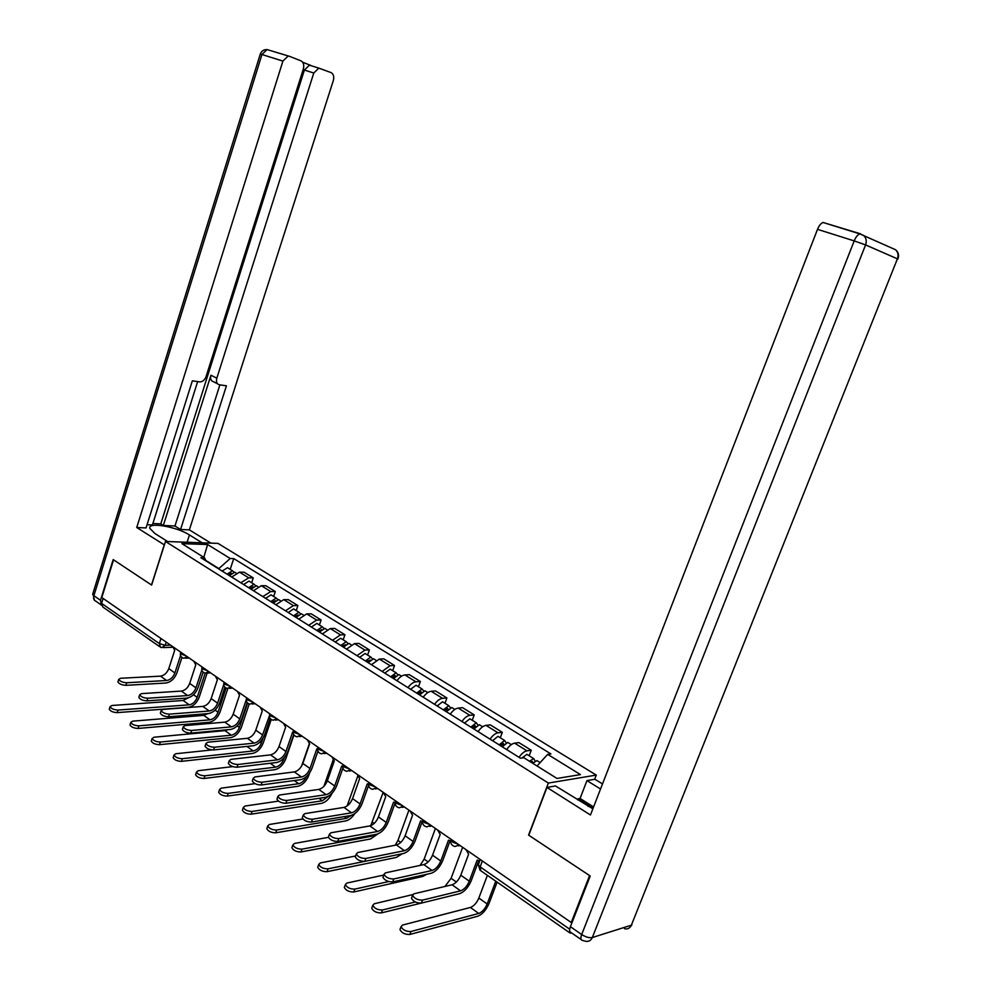 <?xml version="1.0" encoding="UTF-8"?>
<svg xmlns="http://www.w3.org/2000/svg" width="991" height="991" viewBox="0 0 991 991"><rect width="100%" height="100%" fill="white"/><g stroke="black" fill="none" stroke-linecap="round" stroke-linejoin="round"><path stroke-width="1.49" d="M594.65 779.298L596.272 775.086L218.008 543.39L165.485 541.47L548.357 783.063L528.575 835.103L589.595 875.573L571.25 922.51L101.8 597.536L113.556 559.828L151.623 585.074L165.485 541.47M159.588 646.603L102.829 607L101.578 603.37L159.328 643.568L165.163 645.314L170.563 645.141M103.114 598.453L101.578 603.37M569.614 930.041L570.271 933.175L571.609 932.903M572.141 922.249L571.25 922.51M519.036 757.322C521.662 753.507 524.313 751.351 526.977 750.831L531.238 750.249L518.9 742.606L514.614 743.151C511.938 743.646 509.3 745.789 506.674 749.568M529.169 755.761L531.238 750.249M490.062 739.137C492.676 735.396 495.314 733.29 498.015 732.82L502.313 732.324L490.322 724.892L486.011 725.362C483.311 725.808 480.66 727.889 478.058 731.606M500.294 737.762L502.313 732.324M461.917 721.485C464.506 717.806 467.157 715.762 469.87 715.329L474.218 714.895L462.562 707.673L458.201 708.082C455.488 708.491 452.837 710.522 450.248 714.164M472.249 720.271L474.218 714.895M434.566 704.328C437.142 700.711 439.793 698.717 442.531 698.333L446.904 697.974L435.582 690.95L431.184 691.284C428.446 691.644 425.796 693.626 423.231 697.218M444.984 703.276L446.904 697.974M407.995 687.655C410.534 684.1 413.185 682.142 415.935 681.808L420.357 681.498L409.345 674.673L404.91 674.945C402.148 675.28 399.497 677.2 396.97 680.73M418.475 686.751L420.357 681.498M382.142 671.427L390.082 665.729L394.529 665.494L383.814 658.842L379.355 659.065L371.414 664.701M392.696 670.684L394.529 665.494M356.983 655.658L364.923 650.096L369.395 649.91L358.965 643.444L354.481 643.605L346.553 649.105M367.599 655.039L369.395 649.91M332.518 640.297L340.433 634.872L344.93 634.748L334.772 628.443L330.276 628.554L322.36 633.93M343.183 639.814L344.93 634.748M308.684 625.346L316.6 620.056L321.109 619.97L311.224 613.838L306.702 613.9L298.786 619.14M319.399 624.987L321.109 619.97M285.482 610.79L293.373 605.612L297.907 605.588L288.27 599.617L283.736 599.617L275.845 604.745M296.235 610.543L297.907 605.588M262.863 596.607L270.754 591.553L275.3 591.565L265.91 585.743L261.351 585.706L253.473 590.71M273.652 596.471L275.3 591.565M240.838 582.782L248.691 577.84L253.262 577.902L244.096 572.228L239.537 572.141L231.683 577.047M251.652 582.758L253.262 577.902M537.035 765.981L547.689 754.374L580.466 774.603L556.967 778.455L523.867 757.731L520.461 758.214L200.888 557.722L204.555 557.822L181.898 543.638L207.614 544.542L230.209 558.49L218.85 568.611L205.707 560.361M547.689 754.374L550.934 753.916L233.727 558.59L230.209 558.49M596.272 775.086L548.357 783.063M230.197 569.379L233.727 558.59M205.955 560.894L204.555 557.822M203.812 557.351L207.614 544.542M478.665 860.857L471.22 880.726C468.248 887.589 464.333 891.925 459.477 893.721L421.423 903.086C416.654 903.135 413.334 901.537 411.488 898.304L411.872 897.239M460.555 890.847L452.069 884.777L413.941 893.808L412.578 895.331C414.436 898.564 417.744 900.162 422.525 900.113L460.555 890.847C464.16 889.509 467.071 886.288 469.288 881.185L477.191 860.089L479.743 860.981M465.993 849.646L468.632 854.155L460.79 875.177C458.598 880.256 455.687 883.464 452.069 884.777M497.098 882.126L489.021 903.495C486.11 910.159 482.332 914.408 477.687 916.241L409.853 934.463C405.071 934.587 401.776 932.977 399.968 929.645L400.376 928.53M487.386 875.35L478.839 898.044C476.683 902.987 473.884 906.121 470.415 907.459L402.445 925.098L401.045 926.696C402.854 930.029 406.149 931.627 410.931 931.515L478.74 913.454C482.196 912.092 485.008 908.933 487.163 903.978L495.773 881.197M532.724 763.281L536.936 760.605L537.952 761.237M530.903 762.141L532.34 761.484L532.997 762.946M529.504 761.261L533.703 758.586L535.128 761.088M521.984 758.004L526.915 754.349L527.943 754.993M450.013 840.95L442.742 860.597C439.818 867.373 435.916 871.622 431.035 873.319L392.684 881.903C387.964 881.916 384.731 880.38 382.947 877.283L383.319 876.267M432.088 870.47L423.851 864.586L385.437 872.86L384.012 874.347C385.796 877.444 389.042 878.98 393.749 878.967L432.088 870.47C435.718 869.218 438.617 866.06 440.784 861.018L448.489 840.182L450.769 841.037M437.626 830.012L440.19 834.422L432.547 855.196C430.391 860.213 427.493 863.347 423.851 864.586M422.178 821.613L415.08 841.062C412.219 847.751 408.329 851.901 403.424 853.511L364.799 861.365C360.154 861.34 356.971 859.854 355.261 856.881L355.608 855.927M404.439 850.699L396.45 844.976L357.763 852.533L356.302 853.994C358.011 856.942 361.195 858.441 365.84 858.466L404.439 850.699C408.094 849.51 410.992 846.425 413.111 841.446L420.63 820.858L422.575 821.675M410.076 810.948L412.566 815.271L405.108 835.785C402.99 840.74 400.104 843.799 396.45 844.976M577.518 799.836L577.889 798.87L580.069 798.461L586.957 780.611L594.91 779.26L602.503 783.931M586.957 780.611L600.534 789.009M581.184 939.579L571.014 932.481C569.404 932.035 569.193 930.103 570.407 926.696L590.227 875.994L528.773 835.227L546.945 787.424L555.505 785.962L592.866 808.805M546.945 787.424L590.463 814.998L817.501 229.342C819.123 225.453 821.006 223.173 823.149 222.492L860.696 233.876M580.069 798.461L593.572 806.959M590.314 806.699L577.889 798.87M164.382 544.926L136.733 527.509L282.906 61.095L261.946 54.505L93.885 595.702L100.5 600.298L113.185 559.581L151.499 584.987L164.221 544.926M167.677 541.557L154.943 533.53L149.802 528.352C147.572 521.7 176.745 526.667 189.442 534.954L202.152 542.808M210.922 543.13L189.368 529.875L180.573 529.479L226.431 385.809L219.395 384.781C216.818 384 215.964 381.82 216.818 378.215L313.775 73.024L304.386 70.051L309.427 65.183L310.765 65.406L302.689 62.247M152.887 523.508L160.79 523.88L163.329 525.465L174.961 526.01L180.573 529.479M147.064 524.697L152.428 524.945L197.643 381.597M267.409 49.674L267.075 49.575C263.817 49.488 261.55 50.975 260.299 54.047L261.946 54.505L267.075 49.575L289.508 56.338L300.93 60.81C303.506 62.26 304.311 64.985 303.345 68.998L206.066 376.605C204.654 380.172 202.498 381.931 199.587 381.882L192.341 380.829L146.049 527.93L136.733 527.509M189.368 529.875L333.323 80.568C334.289 76.666 333.546 74.003 331.081 72.616L318.829 68.119L313.775 73.024M288.059 56.103L282.906 61.095M100.5 600.298L101.416 605.216M163.329 525.465L210.934 375.193L216.818 378.215M160.79 523.88L304.386 70.051M174.961 526.01L219.903 384.855M217.624 383.851L213.523 381.733C210.947 380.953 210.08 378.773 210.934 375.193M587.898 806.253L593.46 807.269M420.964 903.173L381.399 912.897C376.679 912.984 373.458 911.435 371.724 908.239L372.108 907.186M412.69 894.625L374.226 903.767L372.777 905.328C374.511 908.512 377.744 910.072 382.464 909.986L415.353 901.971M502.288 746.805L507.714 742.395L508.767 743.039M444.934 886.462L451.116 878.299L462.624 847.317M500.492 745.678L503.242 743.3L503.948 744.452M499.154 744.848L504.58 740.438L506.067 742.755M492.552 740.698L497.99 736.325L499.043 736.982M426.873 874.26L422.661 876.49L353.799 891.974C349.154 892.024 345.995 890.525 344.323 887.465L344.682 886.474M383.752 875.053L346.85 883.068L345.351 884.604C347.023 887.651 350.182 889.15 354.84 889.1L388.707 881.556M473.909 729.004L479.347 724.706L480.412 725.362M420.134 865.378L424.16 859.098L435.408 828.476M472.224 727.951L474.974 725.623L475.692 726.539M470.861 727.097L476.299 722.798L477.823 724.966M464.457 723.071L469.883 718.809L470.96 719.478M377.596 831.486L369.829 825.924L330.92 832.799L329.396 834.224C331.044 837.061 334.165 838.497 338.749 838.559L377.596 831.486C381.262 830.359 384.149 827.349 386.23 822.431L393.563 802.091L395.186 802.834L388.212 822.084C385.412 828.687 381.535 832.75 376.592 834.261L337.733 841.421C333.149 841.371 330.028 839.922 328.393 837.085L328.702 836.181M383.319 792.416L385.722 796.653L378.451 816.931C376.382 821.824 373.496 824.822 369.829 825.924M368.615 785.318L362.099 803.639C359.349 810.155 355.484 814.131 350.529 815.568L311.459 822.059C306.937 821.985 303.878 820.585 302.292 817.86L302.589 816.993M351.508 812.818L343.951 807.405L304.844 813.636L303.283 815.023C304.869 817.748 307.916 819.148 312.45 819.235L351.508 812.818C355.187 811.753 358.061 808.805 360.105 803.949L367.265 783.844L368.59 784.513M357.305 774.405L359.646 778.567L352.548 798.61C350.504 803.441 347.643 806.377 343.951 807.405M342.911 768.075L336.705 785.702C334.004 792.143 330.164 796.033 325.184 797.383L285.941 803.255C281.469 803.156 278.471 801.793 276.947 799.18L277.22 798.362M326.138 794.671L318.792 789.406L279.512 795.03L277.901 796.38C279.437 798.994 282.435 800.344 286.907 800.455L326.138 794.671C329.842 793.667 332.691 790.781 334.71 785.987L341.697 766.105L342.737 766.687M332.01 756.901L334.289 760.977L327.352 780.784C325.345 785.553 322.496 788.427 318.792 789.406M402.247 853.747L396.289 857.45L327.018 871.671C322.422 871.684 319.325 870.234 317.727 867.298L318.061 866.357M355.583 855.989L320.266 862.963L318.718 864.462C320.328 867.385 323.425 868.847 328.021 868.834L364.651 861.39M446.334 711.711L451.772 707.512L452.85 708.193M395.236 845.212L397.961 840.43L408.936 810.155M444.761 710.72L447.511 708.454L448.217 709.184M443.373 709.853L448.812 705.666L450.36 707.698M437.142 705.939L442.581 701.777L443.671 702.458M377.98 833.865L370.659 838.931L301.004 851.95C296.47 851.938 293.435 850.526 291.887 847.714L292.196 846.822M328.442 837.333L294.451 843.452L292.865 844.914C294.414 847.714 297.449 849.126 301.982 849.151L371.613 836.268L374.97 834.571M419.527 694.889L424.966 690.801L426.068 691.495M370.745 825.676L383.195 792.329M418.066 693.973L420.816 691.755L421.485 692.337M416.654 693.093L422.092 689.005L423.665 690.925M410.596 689.29L416.034 685.227L417.137 685.921M354.79 813.599C352.016 817.736 348.981 820.176 345.71 820.92L275.733 832.799C271.261 832.75 268.276 831.387 266.79 828.687L267.075 827.844M302.899 819.024L269.366 824.487L267.743 825.924C269.23 828.6 272.215 829.975 276.687 830.024L346.639 818.281L351.421 815.358M393.477 678.55L398.902 674.549L400.017 675.255M347.098 805.98L357.726 776.201M392.102 677.683L394.852 675.515L395.459 675.973M390.677 676.791L396.103 672.802L397.688 674.636M384.781 673.087L390.206 669.136L391.334 669.829M317.962 751.153L312.016 768.26C309.365 774.615 305.538 778.43 300.546 779.706L261.141 784.983C256.719 784.847 253.783 783.534 252.309 781.019L252.569 780.251M301.475 777.018L294.327 771.902L254.898 776.944L253.25 778.257C254.724 780.759 257.672 782.085 262.082 782.221L301.475 777.018C305.178 776.077 308.028 773.24 309.997 768.508L316.823 748.862L317.615 749.332M307.408 739.868L309.626 743.857L302.85 763.454C300.88 768.161 298.043 770.986 294.327 771.902M332.134 793.147C329.408 798.833 325.841 802.252 321.431 803.379L251.169 814.181C246.759 814.107 243.823 812.781 242.386 810.192L242.659 809.387M278.471 801.124L244.988 806.055L243.328 807.454C244.765 810.031 247.688 811.356 252.11 811.443L322.348 800.778L328.752 795.959M368.119 662.632L373.545 658.742L374.672 659.449M323.908 786.346L333.149 759.936M366.843 661.839L370.139 660.068M365.394 660.935L370.82 657.045L372.418 658.78M359.659 657.33L365.084 653.465L366.224 654.184M293.708 734.591L287.985 751.277C285.383 757.57 281.568 761.299 276.563 762.5L237.022 767.22C232.662 767.059 229.776 765.77 228.351 763.367L228.599 762.636M277.468 759.837L270.518 754.869L230.965 759.354L229.268 760.63C230.692 763.045 233.591 764.321 237.951 764.482L277.468 759.837C281.196 758.957 284.021 756.183 285.965 751.512L292.63 732.076L293.163 732.423M283.476 723.294L285.619 727.221L279.004 746.582C277.071 751.24 274.247 754.002 270.518 754.869M309.675 772.869L308.833 775.284C306.293 781.391 302.602 785.07 297.796 786.309L227.298 796.083C222.938 795.984 220.052 794.683 218.664 792.205L218.924 791.437M255.071 783.658L221.29 788.142L219.581 789.493C220.968 791.97 223.842 793.271 228.215 793.37L298.687 783.732C301.871 782.989 304.472 780.598 306.492 776.548M343.443 647.16L348.857 643.357L350.009 644.076M301.598 766.093L309.353 743.684M342.254 646.417L345.475 644.608M340.793 645.5L346.218 641.71L347.816 643.37M335.218 641.995L340.631 638.229L341.784 638.947M270.134 718.425L264.597 734.765C262.033 740.971 258.242 744.637 253.225 745.752L213.585 749.939C209.274 749.766 206.438 748.515 205.063 746.186L205.286 745.505M254.117 743.126L247.341 738.283L207.676 742.247L205.955 743.498C207.33 745.802 210.179 747.053 214.477 747.239L254.117 743.126C257.846 742.296 260.658 739.571 262.565 734.963L269.379 715.948M260.175 707.165L262.256 711.005L255.789 730.169C253.894 734.765 251.082 737.477 247.341 738.283M293.968 735L285.767 758.871C283.265 764.903 279.598 768.508 274.767 769.685L204.072 778.468C199.761 778.356 196.936 777.093 195.599 774.702L195.834 773.983M232.749 766.613L198.225 770.701L196.478 772.026C197.828 774.417 200.653 775.668 204.964 775.792L275.647 767.133C279.227 766.266 281.952 763.59 283.822 759.094L284.343 757.582M319.424 632.085L324.837 628.381L326.002 629.099M318.322 631.403L321.468 629.57M316.847 630.474L322.261 626.77L323.859 628.356M311.409 627.068L316.81 623.376L317.987 624.107M247.205 702.631L241.816 718.673C239.302 724.805 235.536 728.397 230.507 729.45L190.768 733.129C186.519 732.931 183.719 731.717 182.394 729.475L182.604 728.831M231.374 726.861L224.784 722.142L185.032 725.598L183.261 726.812C184.599 729.042 187.398 730.256 191.647 730.466L231.374 726.861C235.102 726.081 237.914 723.405 239.785 718.847L246.226 699.894M237.481 691.458L239.512 695.236L233.182 714.177C231.324 718.723 228.512 721.374 224.784 722.142M271.224 719.503L263.284 742.866C260.831 748.837 257.177 752.38 252.346 753.482L181.477 761.348C177.216 761.199 174.441 759.973 173.14 757.669L173.363 756.988M212.012 749.927L175.791 753.742L174.007 755.031C175.308 757.322 178.095 758.549 182.344 758.697L253.201 750.955C256.793 750.137 259.506 747.511 261.339 743.077L262.987 738.208M296.036 617.418L301.437 613.788L302.602 614.519M295.021 616.774L298.068 614.928M293.522 615.845L298.923 612.227L300.521 613.751M288.232 612.512L293.621 608.92L294.798 609.651M224.87 687.209L219.63 703.003C217.165 709.06 213.412 712.591 208.37 713.582L168.569 716.778C164.357 716.555 161.62 715.366 160.331 713.21L160.53 712.591M209.225 711.005L202.796 706.41L162.982 709.407L161.186 710.572C162.474 712.727 165.224 713.904 169.424 714.139L209.225 711.005C212.966 710.274 215.753 707.661 217.586 703.152L223.706 684.719M215.381 676.159L217.351 679.863L211.157 698.593C209.324 703.09 206.537 705.691 202.796 706.41M249.212 703.969L241.37 727.283C238.955 733.179 235.325 736.647 230.482 737.688L159.477 744.675C155.277 744.501 152.54 743.312 151.289 741.095L151.499 740.45M227.62 729.723L224.969 730.627L153.952 737.23L152.131 738.481C153.394 740.686 156.132 741.875 160.331 742.048L231.324 735.198C234.917 734.43 237.617 731.841 239.413 727.456L247.614 703.053M273.243 603.123L278.632 599.58L279.821 600.311M272.302 602.528L275.263 600.682M270.803 601.587L276.192 598.056L277.79 599.53M265.638 598.341L271.026 594.835L272.215 595.566M203.13 672.158L198.014 687.729C195.586 693.725 191.845 697.181 186.804 698.11L146.953 700.848C142.791 700.6 140.09 699.448 138.851 697.379L139.037 696.784M187.646 695.571L181.378 691.086L141.515 693.626L139.681 694.765C140.933 696.834 143.633 697.986 147.783 698.234L187.646 695.571C191.387 694.877 194.162 692.313 195.97 687.853L201.83 670.003M193.84 661.245L195.76 664.887L189.702 683.418C187.906 687.865 185.131 690.417 181.378 691.086M227.831 688.559L220.014 712.071C217.636 717.905 214.019 721.324 209.175 722.303L138.059 728.435C133.909 728.249 131.221 727.084 129.994 724.954L130.193 724.334M207.751 713.631L203.799 715.366L132.683 721.151L130.824 722.365C132.051 724.495 134.739 725.647 138.901 725.846L209.993 719.825C213.598 719.107 216.273 716.567 218.045 712.232L226.072 688.064M251.045 589.187L256.421 585.731L257.61 586.474M250.178 588.642L253.027 586.796M248.654 587.688L254.03 584.232L255.628 585.656M243.625 584.529L248.989 581.098L250.19 581.841M181.935 657.454L176.943 672.839C174.552 678.761 170.836 682.167 165.794 683.034L125.894 685.338C121.794 685.078 119.131 683.939 117.917 681.944L118.102 681.387M166.612 680.52L160.505 676.147L120.605 678.265L118.747 679.368C119.948 681.362 122.611 682.489 126.712 682.749L166.612 680.52C170.353 679.876 173.115 677.348 174.899 672.951L180.548 655.547M172.843 646.714L174.713 650.282L168.78 668.628C167.008 673.013 164.258 675.528 160.505 676.147M207.131 673.075L199.179 697.243C196.837 703.015 193.245 706.36 188.389 707.289L117.198 712.616C113.098 712.418 110.447 711.278 109.27 709.222L109.456 708.639M188.141 697.887L183.149 700.488L111.958 705.481L110.075 706.657C111.265 708.714 113.915 709.841 118.016 710.064L189.194 704.836C192.799 704.155 195.462 701.678 197.209 697.379L205.187 673.124M229.392 575.61L234.756 572.216L235.957 572.971M228.599 575.102L231.349 573.269M227.063 574.148L232.427 570.766L234.012 572.141M222.157 571.064L227.521 567.707L228.723 568.462M180.635 652.573L181.489 654.184L186.048 655.856M202.053 667.364L202.944 669.049L207.565 670.758M224.028 682.539L224.957 684.31L229.652 686.045M246.598 698.122L247.564 699.98L252.321 701.739M269.763 714.115L270.778 716.072L275.609 717.856M293.571 730.553L294.637 732.609L299.53 734.418M318.037 747.437L319.152 749.605L324.119 751.438M343.183 764.792L344.348 767.071L349.402 768.929M369.048 782.642L370.275 785.045L375.403 786.941M403.176 806.154L399.361 807.826C396.115 807.058 394.802 805.014 395.409 801.707L395.682 800.976L396.957 803.54L402.16 805.46M430.701 825.218L426.824 826.89C423.504 826.098 422.166 824.017 422.785 820.647L423.058 819.916L424.421 822.567L429.698 824.524M459.056 844.852L455.092 846.525C451.71 845.719 450.335 843.589 450.979 840.145L451.239 839.439L452.701 842.177L458.065 844.159M166.191 642.106L165.163 645.314L161.793 647.618L160.505 647.247L159.328 643.568L160.963 638.489M261.351 585.706L270.754 591.553M283.736 599.617L293.373 605.612M306.702 613.9L316.6 620.056M330.276 628.554L340.433 634.872M354.481 643.605L364.923 650.096M379.355 659.065L390.082 665.729M404.91 674.945L415.935 681.808M431.184 691.284L442.531 698.333M458.201 708.082L469.87 715.329M486.011 725.362L498.015 732.82M514.614 743.151L526.977 750.831M239.537 572.141L248.691 577.84M376.419 787.647L372.69 789.319C369.507 788.551 368.218 786.544 368.813 783.311L369.073 782.556M350.43 769.648L346.763 771.32C343.654 770.564 342.378 768.607 342.96 765.424L343.233 764.668M325.159 752.157L321.567 753.829C318.507 753.086 317.256 751.153 317.826 748.044L318.086 747.264M300.57 735.136L297.065 736.808C294.054 736.078 292.828 734.182 293.373 731.123L293.646 730.342M276.662 718.574L273.206 720.259C270.258 719.528 269.044 717.67 269.577 714.66L269.849 713.867M253.374 702.47L250.005 704.143C247.093 703.424 245.904 701.591 246.425 698.643L246.685 697.837M230.705 686.775L227.397 688.448C224.548 687.729 223.359 685.933 223.867 683.034L224.139 682.229M208.63 671.489L205.385 673.162C202.573 672.455 201.408 670.684 201.904 667.835L202.164 667.017M187.113 656.599L183.942 658.272C181.167 657.566 180.015 655.819 180.498 653.019L180.758 652.202M478.641 863.892L478.331 864.722L480.152 866.877L569.701 929.211M482.369 860.981L480.152 866.877L480.759 870.717L569.552 932.68M422.525 900.113L421.423 903.086M469.288 881.185L460.79 875.177M410.931 931.515L409.853 934.463M478.839 898.044L487.163 903.978M470.415 907.459L478.74 913.454M393.749 878.967L392.684 881.903M440.784 861.018L432.547 855.196M365.84 858.466L364.799 861.365M413.111 841.446L405.108 835.785M570.407 926.696L581.68 934.525L854.192 240.9L865.577 244.913L592.308 937.548L631.366 925.173L897.4 258.837L865.577 244.913C866.877 241.11 866.245 237.964 863.681 235.449L859.866 233.913C857.748 234.619 855.865 236.948 854.192 240.9L817.501 229.342M893.696 248.902L895.554 249.732C898.044 252.16 898.664 255.195 897.4 258.837L631.366 925.173C629.929 928.233 627.637 929.409 624.491 928.728M581.68 934.525C580.453 937.944 580.652 939.877 582.25 940.323L585.309 941.202C588.518 941.933 590.847 940.707 592.308 937.548C589.323 938.105 585.78 937.102 581.68 934.525M187.101 542.263L189.442 534.954M100.971 604.77L95.768 601.141C93.798 600.286 93.179 598.465 93.885 595.702L92.659 594.266L260.274 54.096M94.541 600.36L92.82 593.733M382.464 909.986L381.399 912.897M501.421 744.291L503.18 745.393M451.116 878.299L456.368 882.04M354.84 889.1L353.799 891.974M473.153 726.589L474.788 727.617M424.16 859.098L428.162 861.935M338.749 838.559L337.733 841.421M386.23 822.431L378.451 816.931M312.45 819.235L311.459 822.059M360.105 803.949L352.548 798.61M286.907 800.455L285.941 803.255M334.71 785.987L327.352 780.784M328.021 868.834L327.018 871.671M445.677 709.383L447.214 710.336M397.961 840.43L400.76 842.424M301.982 849.151L301.004 851.95M418.97 692.647L420.407 693.551M372.48 822.27L374.152 823.459M370.411 835.401L371.613 836.268M276.687 830.024L275.733 832.799M393.006 676.382L394.331 677.212M344.311 816.596L346.639 818.281M262.082 782.221L261.141 784.983M309.997 768.508L302.85 763.454M252.11 811.443L251.169 814.181M367.735 660.551L368.974 661.331M318.941 798.312L322.348 800.778M237.951 764.482L237.022 767.22M285.965 751.512L279.004 746.582M228.215 793.37L227.298 796.083M343.146 645.153L344.286 645.872M294.265 780.549L298.687 783.732M214.477 747.239L213.585 749.939M262.565 734.963L255.789 730.169M204.964 775.792L204.072 778.468M319.201 630.165L320.266 630.821M270.258 763.256L275.647 767.133M191.647 730.466L190.768 733.129M239.785 718.847L233.182 714.177M182.344 758.697L181.477 761.348M295.888 615.56L296.866 616.167M259.952 742.086L261.339 743.077M246.908 746.421L253.201 750.955M169.424 714.139L168.569 716.778M217.586 703.152L211.157 698.593M160.331 742.048L159.477 744.675M273.169 601.326L274.073 601.884M237.221 725.895L239.413 727.456M224.969 730.627L231.324 735.198M147.783 698.234L146.953 700.848M195.97 687.853L189.702 683.418M138.901 725.846L138.059 728.435M251.033 587.452L251.85 587.973M215.072 710.113L218.045 712.232M203.799 715.366L209.993 719.825M126.712 682.749L125.894 685.338M174.899 672.951L168.78 668.628M118.016 710.064L117.198 712.616M229.441 573.938L230.197 574.408M193.505 694.741L197.209 697.379M183.149 700.488L189.194 704.836M458.226 845.868L460.01 845.509M429.772 826.345L431.791 825.974M402.148 807.368L404.378 806.996M375.316 788.923L377.757 788.563M349.241 770.998L351.867 770.651M323.908 753.556L326.708 753.222M299.27 736.586L302.23 736.276M275.3 720.073L278.409 719.788M251.974 703.982L255.22 703.746M229.268 688.324L232.637 688.113M207.156 673.062L210.649 672.889M185.614 658.197L189.207 658.049M480.276 859.544L478.331 864.722L480.053 870.271M172.905 647.247L163.379 647.569M411.488 898.304L412.578 895.331M399.968 929.645L401.045 926.696M536.936 760.605L540.132 762.599M526.915 754.349L533.703 758.586M382.947 877.283L384.012 874.347M355.261 856.881L356.302 853.994M823.149 222.492L859.866 233.913L895.554 249.732C898.503 252.209 899.283 255.319 897.871 259.06M630.635 926.523L631.874 924.937M318.829 68.119L309.427 65.183M371.724 908.239L372.777 905.328M507.714 742.395L511.282 744.613M497.99 736.325L504.58 740.438M344.323 887.465L345.351 884.604M479.347 724.706L482.654 726.762M469.883 718.809L476.299 722.798M328.393 837.085L329.396 834.224M302.292 817.86L303.283 815.023M276.947 799.18L277.901 796.38M317.727 867.298L318.718 864.462M451.772 707.512L454.832 709.42M442.581 701.777L448.812 705.666M291.887 847.714L292.865 844.914M424.966 690.801L427.802 692.573M416.034 685.227L422.092 689.005M266.79 828.687L267.743 825.924M398.902 674.549L401.516 676.184M390.206 669.136L396.103 672.802M252.309 781.019L253.25 778.257M242.386 810.192L243.328 807.454M373.545 658.742L375.948 660.241M365.084 653.465L370.82 657.045M228.351 763.367L229.268 760.63M218.664 792.205L219.581 789.493M348.857 643.357L351.074 644.732M340.631 638.229L346.218 641.71M205.063 746.186L205.955 743.498M195.599 774.702L196.478 772.026M324.837 628.381L326.857 629.632M316.81 623.376L322.261 626.77M182.394 729.475L183.261 726.812M173.14 757.669L174.007 755.031M301.437 613.788L303.271 614.94M293.621 608.92L298.923 612.227M160.331 713.21L161.186 710.572M151.289 741.095L152.131 738.481M278.632 599.58L280.304 600.62M271.026 594.835L276.192 598.056M138.851 697.379L139.681 694.765M129.994 724.954L130.824 722.365M256.421 585.731L257.92 586.66M248.989 581.098L254.03 584.232M117.917 681.944L118.747 679.368M109.27 709.222L110.075 706.657M234.756 572.216L236.093 573.058M227.521 567.707L232.427 570.766"/></g></svg>
